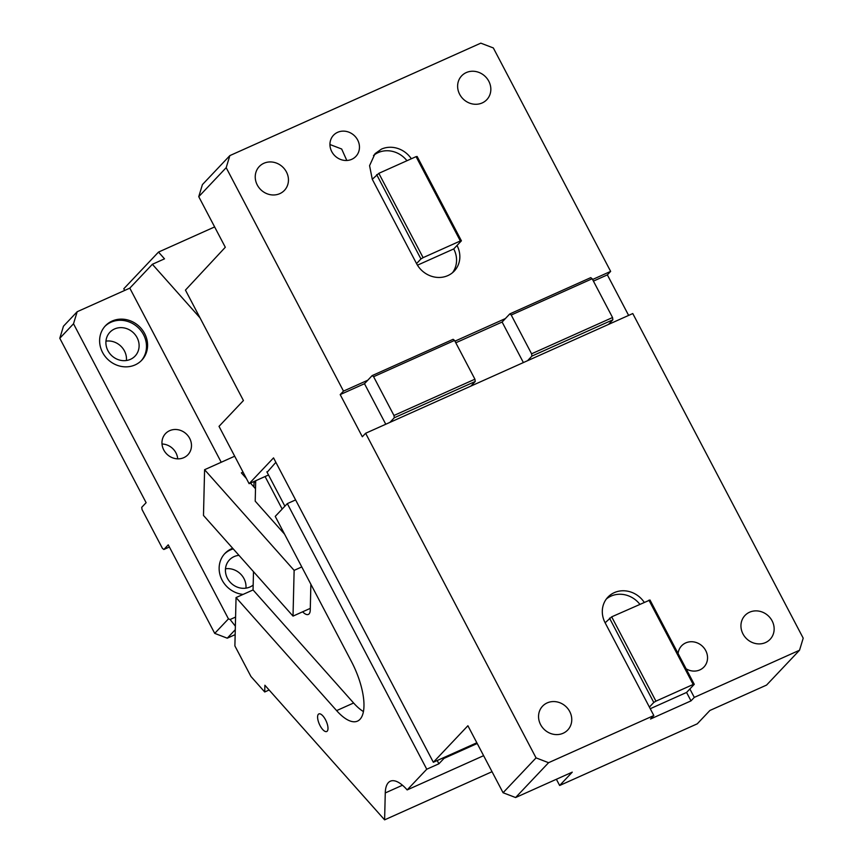 <?xml version="1.0" encoding="UTF-8"?>
<svg xmlns="http://www.w3.org/2000/svg" width="863" height="863" viewBox="0 0 863 863"><rect width="100%" height="100%" fill="white"/><g stroke="black" fill="none" stroke-linecap="round" stroke-linejoin="round"><path stroke-width="1.29" d="M476.84 742.773L433.345 762.266L467.897 725.74L503.075 792.741L536.052 757.887L548.577 762.698L515.599 797.541L503.075 792.741M433.345 762.266L273.539 457.886L249.116 483.69L268.512 474.995M249.116 483.69L219.019 426.354L243.431 400.551L185.448 290.097L225.308 247.26L198.749 196.667L202.417 184.606L229.849 155.61L226.182 167.67L198.749 196.667M678.091 653.539A15.405 14.013 -136.6 0 1 681.597 645.826A15.405 14.013 -136.6 0 1 685.697 642.924A15.405 14.013 -136.6 0 1 704.262 648.286A15.405 14.013 -136.6 0 1 703.971 666.991A15.405 14.013 -136.6 0 1 699.861 669.904A15.405 14.013 -136.6 0 1 686.139 668.847M686.581 692.439L689.871 688.965L694.294 697.39L691.004 700.875L686.581 692.439L650.249 708.717M548.577 762.698L653.82 715.535L650.529 719.008L691.004 700.875M689.871 688.965L694.262 684.327L649.99 600.001L611.684 616.84L605.125 622.784A24.067 21.899 43.4 0 1 607.886 597.174A24.067 21.899 43.4 0 1 614.294 592.633A24.067 21.899 43.4 0 1 644.186 602.266M694.262 684.327L693.194 684.467L648.922 600.152M693.194 684.467L655.945 701.155L611.684 616.84M639.807 604.24A24.067 21.899 43.4 0 0 611.004 596.117A24.067 21.899 43.4 0 0 606.344 599.008M655.945 701.155L653.776 702.46L609.515 618.145M653.776 702.46L649.397 707.099L605.125 622.784M653.82 715.535L649.397 707.099M749.58 612.212A17.325 15.771 -136.6 0 1 770.454 618.253A17.325 15.771 -136.6 0 1 770.13 639.3A17.325 15.771 -136.6 0 1 765.513 642.568A17.325 15.771 -136.6 0 1 744.629 636.527A17.325 15.771 -136.6 0 1 744.963 615.481A17.325 15.771 -136.6 0 1 749.58 612.212M547.185 702.903A17.325 15.771 -136.6 0 1 568.07 708.944A17.325 15.771 -136.6 0 1 567.746 729.99A17.325 15.771 -136.6 0 1 563.129 733.259A17.325 15.771 -136.6 0 1 542.244 727.218A17.325 15.771 -136.6 0 1 542.568 706.171A17.325 15.771 -136.6 0 1 547.185 702.903M364.488 383.711L340.195 394.596L343.496 391.112L367.778 380.227L364.488 383.711L385.772 424.24M393.96 415.481L373.603 376.7L454.553 340.421L474.92 379.202L393.96 415.481L394.305 417.746L389.914 422.385L365.621 433.269L362.331 436.754L340.195 394.596M373.603 376.7L372.169 375.588L367.778 380.227M372.169 375.588L453.118 339.31L454.553 340.421M394.305 417.746L475.254 381.468L474.92 379.202M523.388 362.568L502.115 322.039L455.804 342.784M454.952 341.165L505.405 318.555L502.115 322.039M694.294 697.39L799.537 650.227L803.205 638.167L632.773 313.549L470.864 386.106L475.254 381.468M608.491 324.434L612.881 319.795L531.921 356.074L527.541 360.712M612.881 319.795L612.547 317.53L531.586 353.808L531.921 356.074M593.431 281.111L607.358 274.876L628.631 315.405M607.358 274.876L610.648 271.392L592.579 279.493M612.547 317.53L592.18 278.749L590.745 277.638L509.796 313.916L505.405 318.555M592.18 278.749L511.23 315.027L509.796 313.916M511.23 315.027L531.586 353.808M389.914 422.385L470.864 386.106M411.338 158.77A24.067 21.899 43.4 0 0 381.446 149.126L375.038 153.668L369.58 165.664L372.277 179.277L378.835 173.334L423.107 257.649L460.346 240.96L416.074 156.645L378.835 173.334M406.958 160.734A24.067 21.899 43.4 0 0 378.156 152.611A24.067 21.899 43.4 0 0 373.496 155.502M460.346 240.96L461.414 240.82L417.142 156.494L416.074 156.645M461.414 240.82L453.733 248.932L417.455 265.189M452.514 272.708A24.067 21.899 43.4 0 0 453.733 248.932M372.277 179.277L416.549 263.593A24.067 21.899 43.4 0 0 447.854 275.599A24.067 21.899 43.4 0 0 454.262 271.068A24.067 21.899 43.4 0 0 457.023 245.459M267.099 472.298L275.869 462.32M466.268 72.578A17.325 15.771 -136.6 0 1 487.142 78.619A17.325 15.771 -136.6 0 1 486.818 99.666A17.325 15.771 -136.6 0 1 482.201 102.934A17.325 15.771 -136.6 0 1 461.317 96.904A17.325 15.771 -136.6 0 1 461.651 75.847A17.325 15.771 -136.6 0 1 466.268 72.578M416.549 263.593L420.939 258.954L376.667 174.639M420.939 258.954L423.107 257.649M263.873 163.28A17.325 15.771 -136.6 0 1 284.758 169.321A17.325 15.771 -136.6 0 1 284.434 190.367A17.325 15.771 -136.6 0 1 279.817 193.636A17.325 15.771 -136.6 0 1 258.932 187.595A17.325 15.771 -136.6 0 1 259.256 166.548A17.325 15.771 -136.6 0 1 263.873 163.28M365.621 433.269L536.052 757.887M226.182 167.67L343.496 391.112M556.376 779.267L559.645 785.492L572.266 772.148L515.599 797.541M799.537 650.227L766.56 685.082L709.893 710.476L697.272 723.82L559.645 785.492M229.849 155.61L480.81 43.15L493.334 47.95L610.648 271.392M351.791 159.299A15.405 14.013 -136.6 0 1 333.226 153.927A15.405 14.013 -136.6 0 1 333.517 135.221A15.405 14.013 -136.6 0 1 337.627 132.319A15.405 14.013 -136.6 0 1 356.182 137.681A15.405 14.013 -136.6 0 1 355.89 156.386A15.405 14.013 -136.6 0 1 351.791 159.299M346.807 160.475L341.672 149.008L329.946 144.52M266.861 471.845L284.887 506.193M437.196 760.54L438.9 763.787L444.014 758.383L443.711 757.617M477.217 743.496L444.014 758.383M483.614 755.675L407.163 789.925L406.732 789.44A38.501 14.951 -114.1 0 0 390.335 781.209A38.501 14.951 -114.1 0 0 385.265 792.946L384.607 819.85L264.887 685.244L264.725 691.975L250.939 676.473L234.887 645.912L236.052 597.563L253.053 589.947L353.614 703A49.094 19.062 -114.1 0 0 363.463 711.587M269.116 690.001L264.725 691.975M492.029 771.705L384.607 819.85M325.534 719.818A9.622 3.732 -114.1 0 0 318.857 713.928A9.622 3.732 -114.1 0 0 320.054 725.61A9.622 3.732 -114.1 0 0 326.732 731.5A9.622 3.732 -114.1 0 0 325.534 719.818M295.599 499.914L287.314 503.625L426.754 769.224L438.9 763.787M236.052 597.563L336.613 710.616A49.094 19.062 -114.1 0 0 357.519 721.112A49.094 19.062 -114.1 0 0 351.435 661.522L275.243 516.387L287.314 503.625M302.633 611.802A14.444 5.61 -114.1 0 0 308.35 614.424A14.444 5.61 -114.1 0 0 310.259 610.022L310.874 584.262M310.292 608.372L293.021 616.106L294.132 570.367L301.78 566.937M294.132 570.367L204.596 469.709L203.485 515.448L293.021 616.106M243.042 472.115L241.37 472.87L246.408 478.523M250.464 483.086L255.502 488.749M204.596 469.709L234.693 456.214M284.574 534.165L255.211 501.144L255.696 480.745M265.081 476.538L282.169 509.073M253.053 589.947L253.495 571.673M426.754 769.224L407.163 789.925M225.48 568.793A17.325 15.771 -136.6 0 1 245.944 588.156M253.172 585.038A17.325 15.771 -136.6 0 1 249.99 586.98A17.325 15.771 -136.6 0 1 229.116 580.939A17.325 15.771 -136.6 0 1 229.439 559.893A17.325 15.771 -136.6 0 1 234.056 556.624A17.325 15.771 -136.6 0 1 238.975 555.351M235.157 634.639L227.249 638.189L214.725 633.377L168.253 544.844L163.862 549.483L169.385 547.013M59.795 338.274L63.463 326.214L77.185 311.716L73.506 323.776L59.795 338.274L146.117 502.687L141.726 507.325L142.061 509.591L162.427 548.383L163.862 549.483M214.725 633.377L228.447 618.879L230.108 619.515L235.588 617.067M73.506 323.776L228.447 618.879M235.275 629.699L227.249 638.189M232.686 548.275A25.027 22.772 43.4 0 0 231.608 548.728A25.027 22.772 43.4 0 0 224.941 553.442A25.027 22.772 43.4 0 0 221.316 578.501A25.027 22.772 43.4 0 0 243.096 594.402M233.226 548.879A25.027 22.772 43.4 0 0 230.518 549.882A25.027 22.772 43.4 0 0 224.402 554.035M135.113 364.909A25.027 22.772 43.4 0 0 141.78 360.195A25.027 22.772 43.4 0 0 147.584 344.866A25.027 22.772 43.4 0 0 136.85 324.423A25.027 22.772 43.4 0 0 112.093 321.068A25.027 22.772 43.4 0 0 105.415 325.793A25.027 22.772 43.4 0 0 104.952 356.192A25.027 22.772 43.4 0 0 135.113 364.909M141.219 360.766A25.027 22.772 43.4 0 0 140.885 330.605A25.027 22.772 43.4 0 0 110.993 322.223A25.027 22.772 43.4 0 0 104.887 326.376M183.808 457.66A15.405 14.013 43.4 0 0 187.907 454.758A15.405 14.013 43.4 0 0 188.199 436.052A15.405 14.013 43.4 0 0 169.633 430.68A15.405 14.013 43.4 0 0 165.534 433.582A15.405 14.013 43.4 0 0 165.243 452.298A15.405 14.013 43.4 0 0 183.808 457.66M177.713 458.857A15.405 14.013 43.4 0 0 162.007 443.992M124.682 290.432L123.797 288.76L158.501 252.082L214.639 226.926M255.664 482.395L253.42 481.759M254.024 482.428L253.905 486.959M158.501 252.082L164.509 258.835L152.373 264.283L200.011 317.843M105.966 341.133A17.325 15.771 -136.6 0 1 126.419 360.497M114.531 328.976A17.325 15.771 -136.6 0 1 135.415 335.017A17.325 15.771 -136.6 0 1 135.092 356.063A17.325 15.771 -136.6 0 1 130.475 359.332A17.325 15.771 -136.6 0 1 109.59 353.291A17.325 15.771 -136.6 0 1 109.914 332.244A17.325 15.771 -136.6 0 1 114.531 328.976M152.373 264.283L129.806 288.134L221.219 462.255M77.185 311.716L129.806 288.134M235.362 626.171L230.108 619.515M402.471 785.233L385.265 792.946M353.614 703L336.613 710.616"/></g></svg>
